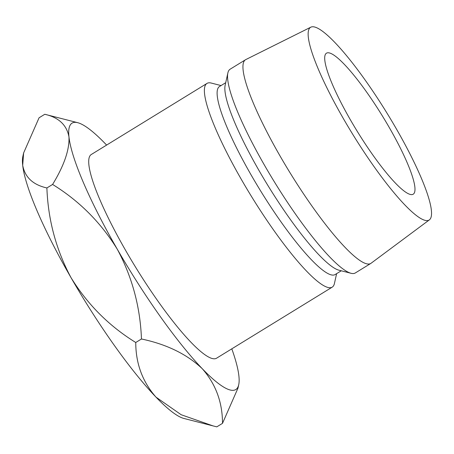 <?xml version="1.0" encoding="UTF-8"?>
<svg xmlns="http://www.w3.org/2000/svg" width="454" height="454" viewBox="0 0 454 454"><rect width="100%" height="100%" fill="white"/><g stroke="black" fill="none" stroke-linecap="round" stroke-linejoin="round"><path stroke-width="0.68" d="M389.231 127.449A82.781 14.744 -121.6 0 1 413.18 194.221A82.781 14.744 -121.6 0 1 350.46 119.935A82.781 14.744 -121.6 0 1 326.511 53.158A82.781 14.744 -121.6 0 1 389.231 127.449M221.058 85.568L211.32 83.071A119.572 21.293 58.4 0 0 207.001 83.405L91.328 154.474A119.572 21.293 58.4 0 0 125.923 250.926A119.572 21.293 58.4 0 0 216.518 358.229L332.192 287.161A119.572 21.293 58.4 0 0 334.439 283.461L336.613 273.649M207.001 83.405A119.572 21.293 58.4 0 0 241.596 179.858A119.572 21.293 58.4 0 0 332.192 287.161M225.712 82.707L219.526 86.504A110.373 19.658 58.4 0 0 251.459 175.539A110.373 19.658 58.4 0 0 335.086 274.585L341.272 270.788M310.899 27.144L245.852 59.553A119.572 21.293 58.4 0 0 245.557 59.718L230.138 69.19A119.572 21.293 58.4 0 0 227.885 72.89L225.161 85.182A110.373 19.658 58.4 0 0 259.172 170.8A110.373 19.658 58.4 0 0 338.815 270.158L351.004 273.285A119.572 21.293 58.4 0 0 355.323 272.95L370.748 263.473A119.572 21.293 58.4 0 0 371.026 263.28L429.331 219.901A113.131 20.146 58.4 0 0 396.336 128.822A113.131 20.146 58.4 0 0 310.899 27.144A113.131 20.146 58.4 0 0 343.355 118.556A113.131 20.146 58.4 0 0 429.331 219.901M227.885 72.89A119.572 21.293 58.4 0 0 264.727 165.642A119.572 21.293 58.4 0 0 351.004 273.285M245.557 59.718A119.572 21.293 58.4 0 0 280.152 156.165A119.572 21.293 58.4 0 0 370.748 263.473M231.807 348.837A156.363 27.847 -121.6 0 1 238.878 375.804A156.363 27.847 -121.6 0 1 238.719 384.742A156.363 27.847 -121.6 0 1 202.263 368.705A156.363 27.847 -121.6 0 1 117.308 249.257A156.363 27.847 -121.6 0 1 68.968 136.904A156.363 27.847 -121.6 0 1 77.713 122.688A156.363 27.847 -121.6 0 1 105.583 143.997A156.363 27.847 58.4 0 1 106.616 145.081M77.713 122.688L44.781 114.277C58.674 117.416 66.738 124.958 68.968 136.904C69.57 149.701 64.11 165.551 52.596 184.449C79.257 200.889 100.828 222.488 117.308 249.257C132.205 277.082 140.252 306.995 141.461 338.985C166.749 344.331 187.02 354.239 202.263 368.705C215.724 383.999 222.471 402.216 222.505 423.349L237.964 388.159L238.719 384.742M222.505 423.349L216.796 426.856L183.864 418.446A156.363 27.847 -121.6 0 1 155.994 397.136A156.363 27.847 -121.6 0 1 71.04 277.683A156.363 27.847 -121.6 0 1 22.7 165.33A156.363 27.847 -121.6 0 1 22.859 156.397L23.614 152.975L39.072 117.785L44.781 114.277M213.244 425.971L181.146 414.718L155.994 397.136C142.533 381.842 135.786 363.631 135.752 342.492C109.091 326.051 87.52 304.452 71.04 277.683C56.143 249.859 48.09 219.952 46.887 187.956C32.994 184.823 24.93 177.281 22.7 165.33L23.619 152.975M135.752 342.492L141.461 338.985M46.887 187.956L52.596 184.449"/></g></svg>
